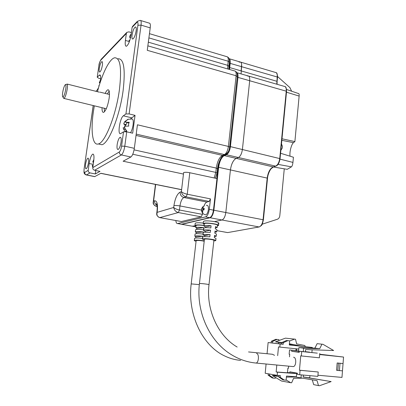 <?xml version="1.0" encoding="UTF-8"?>
<svg xmlns="http://www.w3.org/2000/svg" width="406" height="406" viewBox="0 0 406 406"><rect width="100%" height="100%" fill="white"/><g stroke="black" fill="none" stroke-linecap="round" stroke-linejoin="round"><path stroke-width="0.61" d="M189.785 172.728L187.252 194.225C184.583 193.621 182.619 192.774 181.36 191.693L183.644 172.555C185.029 172.159 187.08 172.215 189.785 172.728L216.966 178.564L213.454 210.141C212.805 214.327 211.551 216.84 209.689 217.672L181.507 224.244L180.802 224.137M157.036 210.947L156.767 213.069L157.107 212.374C156.559 215.2 157.462 216.946 159.817 217.611L178.3 212.541C175.727 211.841 174.199 210.151 173.707 207.466L173.925 205.664C175.082 198.377 177.163 193.855 180.162 192.099L181.36 191.693C181.852 194.337 183.41 196.047 186.034 196.829L187.252 194.225L210.465 198.884L209.293 209.339C208.643 213.536 207.395 216.053 205.548 216.895L177.595 223.559C176.625 223.635 176.047 222.63 175.854 220.539M153.199 202.335L153.585 201.132C153.042 203.863 153.93 205.588 156.249 206.304L156.016 206.273M210.465 198.884L209.212 201.432L206.938 202.076C205.842 202.452 204.852 203.716 203.979 205.867M202.574 213.084L202.432 214.368L201.214 216.84L181.365 221.544M155.686 184.385L153.585 201.132L154.579 200.792C156.975 200.655 157.888 203.944 157.32 210.668L157.107 212.374L173.707 207.466C174.915 208.598 176.838 209.445 179.472 210.024L202.432 214.368M159.588 217.575L159.802 217.616C157.523 216.606 156.493 215.266 156.711 213.607L156.767 213.069L156.706 213.607M282.277 148.063L282.449 146.464M129.392 41.564L129.001 40.422L129.722 40.63M130.453 38.083L129.56 37.027L130.311 34.926L131.194 34.129M99.292 68.386C99.962 64.64 100.825 62.377 101.886 61.595C102.51 61.595 102.672 62.818 102.368 65.259C101.693 69.025 100.83 71.294 99.774 72.065C99.145 72.06 98.988 70.832 99.292 68.386M132.072 35.048C132.863 30.628 133.97 27.928 135.401 26.948C136.193 26.923 136.431 28.253 136.122 30.927C135.325 35.373 134.219 38.078 132.798 39.042C132.001 39.062 131.757 37.733 132.072 35.048M85.554 164.384C86.148 160.923 86.935 158.847 87.914 158.157C88.66 158.157 88.858 159.619 88.508 162.537C87.914 166.013 87.128 168.094 86.153 168.774C85.402 168.769 85.204 167.302 85.554 164.384M98.932 86.422L98.78 85.707L99.12 85.793M117.156 144.617C117.836 140.588 118.831 138.147 120.135 137.289C121.12 137.243 121.435 138.872 121.074 142.166C120.384 146.216 119.394 148.662 118.095 149.51C117.101 149.545 116.786 147.916 117.156 144.617M127.9 119.262L131.914 119.009C133.122 118.968 133.523 120.886 133.107 124.764C132.605 128.103 131.752 130.747 130.544 132.706M124.505 128.007L124.5 126.819L125.21 125.033L123.713 123.947L124.495 121.896L126.352 120.399M127.068 119.841L128.403 119.166L125.774 121.003L125.911 122.292L129.24 122.277L128.524 124.089L128.727 126.124L125.596 126.124C124.728 126.342 124.469 127.027 124.804 128.184L126.794 131.123L125.505 131.625M118.05 58.763C123.835 58.484 125.535 69.03 123.14 90.406C119.841 115.949 108.686 143.567 101.931 144.729L98.891 144.059M97.445 91.7C102.079 73.922 109.321 59.048 114.548 57.794C120.242 57.485 121.881 68.041 119.45 89.457C116.121 115.05 105.042 142.76 98.394 143.947C92.492 146.008 90.548 130.945 93.416 111.493L94.329 105.819M107.362 93.999L109.158 90.99M105.184 93.451C106.154 91.289 107.047 90.071 107.869 89.792C109.392 89.746 109.818 92.538 109.153 98.171C107.778 106.022 105.936 110.757 103.631 112.371C102.515 112.563 101.972 111 102.013 107.686M99.303 92.167L67.289 84.093C67.594 84.966 67.569 86.64 67.213 89.112C66.31 94.212 65.239 97.323 64.011 98.445L63.366 97.689M65.757 89.142C64.924 93.73 63.991 96.364 62.945 97.034C62.387 96.851 62.301 95.329 62.697 92.472C63.214 89.335 63.92 86.935 64.808 85.275L65.396 84.615C66.051 84.565 66.168 86.072 65.757 89.142M67.289 84.093L65.396 84.615M126.839 32.373L126.383 33.399L100.759 60.22L101.18 59.291L126.839 32.373L128.89 31.851L131.402 32.592M100.637 78.764L98.714 78.267L97.232 77.241L98.891 65.676M183.461 174.067L123.109 161.207L130.874 156.99L121.389 154.935L94.613 170.271L99.993 171.368L95.314 173.961L90.025 172.895C88.757 172.509 88.153 171.657 88.203 170.337L84.712 172.398C84.661 173.692 85.255 174.534 86.508 174.915L94.826 176.574L100.896 173.281L181.604 189.638M229.664 147.068L237.327 76.744L236.119 75.765L147.261 50.314L150.22 27.877L141.049 25.116L129.123 113.929L135.041 115.365L132.671 133.204L126.723 131.823L123.52 131.803L121.582 146.155L124.789 146.201L134.33 148.327L137.436 124.794L228.395 146.424C227.741 150.662 226.426 153.377 224.452 154.569L222.427 155.386C219.341 157.259 217.296 161.492 216.291 168.079L215.809 172.398L214.14 177.955M132.676 26.253L132.112 27.4L136.873 22.416L137.426 21.269M126.383 33.399L125.413 40.438C124.946 44.34 125.276 46.279 126.413 46.259C128.408 44.883 129.981 40.996 131.133 34.591L132.112 27.4M140.689 20.528L149.261 23.132C150.256 23.117 150.575 24.7 150.22 27.877M94.268 176.549L94.826 176.574M100.455 75.557L99.237 75.242L97.298 77.15M95.862 91.299L97.105 90.142L98.572 87.64M95.314 173.961L95.796 170.515M93.218 164.369L89.173 163.532L88.203 170.337M94.613 170.271C93.319 169.87 92.7 169.003 92.756 167.653L93.735 160.71C94.253 156.295 93.938 154.092 92.781 154.102L93.319 154.219M130.874 156.99C132.437 155.731 133.589 152.844 134.33 148.327M129.123 113.929L125.931 113.939L123.363 115.806C119.902 117.938 117.258 135.081 120.623 133.66L123.52 131.803M135.041 115.365L130.58 118.851M89.173 163.532C90.066 158.304 91.269 155.158 92.781 154.102M99.237 75.242L99.714 74.927C100.901 75.186 100.987 77.901 99.972 83.078M99.927 83.215L99.308 82.596L100.485 80.246M92.801 167.318L92.218 165.343L93.055 165.516M93.487 162.461L92.735 161.964L93.862 159.69M125.139 131.6L123.531 129.047L123.15 127.687L124.764 128.068M128.443 122.896L128.986 122.673M125.21 125.033L126.246 124.546L127.022 122.556M125.302 126.195L125.449 125.089M125.84 131.361L125.992 130.245M104.52 111.731L104.185 108.214M100.028 92.147L109.473 94.461M204.35 239.91C202.98 239.565 202.381 239.261 202.553 239.012L203.147 238.799C205.893 238.21 216.89 239.829 215.748 240.646L213.82 240.966M215.769 240.489L215.992 238.454L214.317 237.571L214.561 235.368L216.231 236.267L214.424 236.612M216.251 236.099L216.469 234.079L214.804 233.166L215.048 230.968L216.713 231.897L214.906 232.262M216.728 231.719L216.951 229.715L215.292 228.771L215.53 226.573L217.19 227.538L215.383 227.923M217.21 227.35L217.428 225.36C218.58 224.391 207.633 222.711 204.878 223.442L204.264 223.894M205.664 227.685L205.756 226.863C204.436 226.492 203.863 226.167 204.04 225.883L204.634 225.629C205.999 225.391 208.146 225.431 211.064 225.756L210.821 227.959C207.897 227.634 205.751 227.588 204.385 227.817L203.771 228.248M210.577 230.161C207.649 229.837 205.507 229.786 204.137 230.009L203.548 230.253C203.37 230.522 203.944 230.836 205.269 231.197L210.577 230.161L210.328 232.369L203.888 232.202L203.279 232.613M204.675 236.49L204.781 235.541C203.452 235.191 202.878 234.886 203.051 234.627L210.085 234.577L209.836 236.784L203.396 236.596L202.787 236.982M204.411 239.362L204.852 239.093C206.832 238.677 214.688 239.834 213.881 240.418L208.999 284.667M217.372 225.878L218.524 225.492C219.874 224.361 207.085 222.402 203.878 223.259L203.193 223.564L204.208 224.406M218.55 225.274L218.763 223.315C220.113 222.163 207.329 220.194 204.127 221.072L203.411 221.61L204.127 221.072C206.568 220.697 210.019 220.879 214.485 221.625C217.545 222.229 218.971 222.792 218.763 223.315L218.007 223.645M292.594 366.527L293.335 366.598C296.294 366.303 296.624 357.442 293.69 357.27L293.568 357.26M205.269 231.197L205.167 232.085M204.781 235.541L210.085 234.577M205.756 226.863L211.064 225.756M288.636 366.202L288.453 368.257L287.89 368.156L287.499 372.464L289.767 372.891L289.864 371.805L297.405 373.195L297.309 374.302L299.684 374.743L300.07 370.308L299.476 370.201L300.729 355.859L301.323 355.945L301.709 351.545L299.334 351.236L299.237 352.327L291.701 351.312L291.797 350.241L289.529 349.942L289.148 354.215L289.711 354.296L289.478 356.844M317.949 375.23L341.974 377.407L342.481 370.856L336.589 370.292L337.163 362.974L343.045 363.568L343.552 357.057L319.669 354.534M299.476 370.201L318.218 371.997L300.07 370.308M299.684 374.743L317.852 376.377L318.218 371.997M296.629 373.51L289.767 372.891M287.89 368.156L288.458 368.212M319.695 354.225L343.552 357.057M289.529 349.942L298.618 350.911M305.393 351.632L309.534 352.317M291.797 350.241L298.613 350.967M305.388 351.687L309.55 352.129M299.252 352.175L298.517 352.073L298.912 347.572L303.592 348.15L319.715 348.708L314.914 348.135L298.912 347.572M298.522 352.032L291.701 351.312M301.709 351.545L317.314 353.144L299.334 351.236M301.323 355.945L319.395 357.813L319.755 353.464M342.481 370.856L343.045 363.568L337.163 362.974M337.853 370.495L338.426 363.162M296.669 373.063L296.314 377.118L317.061 380.645L318.502 385.609L319.583 385.7L331.149 381.584L303.201 377.007L303.368 375.078M300.993 378.027L301.267 374.885M303.287 351.652L303.592 348.15M319.715 348.708L321.933 344.186L322.998 344.308L333.636 350.52L305.571 349.566L305.373 351.875M339.995 363.319L339.421 370.648M331.149 381.584L303.211 376.88M318.502 385.609L313.681 384.629L312.295 379.869M314.914 348.135L317.116 343.659L321.933 344.186M204.203 241.22C201.234 240.591 198.681 240.352 196.54 240.519L196.134 240.768M204.238 240.915L203.507 240.783C198.681 240.068 195.621 239.951 194.322 240.428C194.159 240.667 194.743 240.951 196.073 241.291M274.522 355.321L272.401 354.26L248.543 351.946M276.796 365.075L276.156 371.967L277.516 372.195L277.222 375.357L265.199 373.261L266.077 364.055M277.668 355.641L278.48 346.917L279.835 347.084L280.125 343.963L268.122 342.552L267.057 353.743M276.156 371.967L293.883 373.261M295.893 350.622L296.055 348.79M309.935 375.667L309.753 377.793L307.941 377.656M296.339 376.788L286.494 376.047L286.118 380.229L282.906 379.854L278.815 377.027L280.181 377.27L284.276 380.097M280.181 377.27L280.333 375.591L277.222 375.357M269.569 374.022L269.442 375.372L273.502 378.159L272.182 377.92L268.127 375.144L268.254 373.794M268.122 342.552L271.178 342.882L271.33 341.263L275.796 339.314L278.912 339.665L278.831 340.568M280.125 343.963L283.205 344.298L283.358 342.644L287.854 340.644L289.671 340.852L289.3 344.963L312.331 347.465L293.99 345.379L289.346 344.476M293.711 345.323L289.311 344.846M281.85 344.034L278.541 343.674M278.658 342.405L278.541 343.694L271.178 342.882M283.205 344.298L281.84 344.141L281.992 342.486L286.489 340.492L287.854 340.644M293.878 373.358L294.578 373.327M296.578 350.693L296.74 348.866M277.516 372.195L294.563 373.469M298.78 349.079L279.835 347.084M286.397 377.098L296.324 377.001M278.958 375.489L272.34 375.54L278.846 376.687M273.502 378.159L275.329 378.285L275.415 377.377M275.588 375.514L275.628 375.078M268.127 375.144L269.442 375.372M311.899 352.57L312.133 349.789M312.28 348.043L312.331 347.465M278.958 375.484L278.815 377.027M271.33 341.263L272.639 341.41L277.11 339.457M272.487 343.04L272.639 341.41M303.206 346.46L289.407 343.77M281.987 342.537L275.496 341.791L281.942 343.04M283.358 342.644L281.992 342.486M204.076 225.553C199.716 224.985 197.037 224.965 196.042 225.497L196.022 225.675M195.722 238.012L195.854 236.845L194.814 236.15L195.063 234.018C196.022 233.541 198.656 233.577 202.964 234.12L203.203 231.968C198.899 231.425 196.271 231.395 195.306 231.882L195.53 229.923M195.306 231.882L196.342 232.602L196.215 233.724M194.322 240.428L194.57 238.292C195.53 237.84 198.164 237.886 202.477 238.423L202.721 236.272C198.412 235.729 195.778 235.688 194.814 236.15M195.55 229.755C196.514 229.253 199.148 229.273 203.447 229.821L203.69 227.675C199.392 227.127 196.758 227.111 195.793 227.624L196.042 225.497M195.793 227.624L196.829 228.37L196.707 229.441M301.952 378.184L293.599 378.311L291.635 382.772L290.711 382.711L286.139 379.96M272.34 375.54L281.525 381.031L290.711 382.711M289.661 340.959L294.599 339.127L285.443 338.152L275.496 341.791M305.398 346.638L304.764 345.491L296.649 343.897L295.507 339.228L294.599 339.127M196.342 232.602L203.203 231.968M195.854 236.845L202.721 236.272M196.829 228.37L203.69 227.675M204.096 225.386C199.118 224.757 196.078 224.751 194.971 225.36L195.961 226.167M203.244 223.092C198.778 222.615 196.098 222.661 195.215 223.234L195.849 222.95C197.402 222.661 199.864 222.711 203.244 223.092M205.106 214.744L205.781 214.86C207.07 214.261 207.943 212.5 208.395 209.567C208.593 206.796 208.111 205.39 206.938 205.345L206.304 205.294M201.472 210.359L202.224 212.368L202.909 212.191L202.513 211.191L203.132 209.927L204.02 209.917L204.203 208.329L203.279 208.339L202.954 207.334L203.548 206.522L202.868 206.71L202.269 207.517L201.655 208.78L201.569 210.374M204.091 208.745L203.315 209.278L203.244 209.922M203.315 209.278L201.762 208.978M203.315 206.796L202.868 206.71M177.681 220.915L178.259 220.976M192.185 226.183L195.225 225.827L192.231 226.208M247.645 75.912C249.248 75.841 249.929 77.45 249.685 80.733L242.407 149.484C241.753 153.651 240.418 156.325 238.403 157.513L236.17 158.365C233.262 160.081 231.349 163.933 230.425 169.921L225.812 212.531C225.163 216.662 223.889 219.149 221.986 219.991L214.485 221.625L221.986 219.991C223.899 219.174 225.173 216.687 225.812 212.531L230.425 169.921C231.334 163.902 233.247 160.05 236.17 158.365L238.403 157.513C240.428 156.351 241.763 153.676 242.407 149.484L249.685 80.733C249.913 77.602 249.32 75.978 247.904 75.871C249.32 75.978 249.913 77.602 249.685 80.733L242.407 149.484C241.763 153.676 240.428 156.351 238.403 157.513L236.17 158.365C233.247 160.05 231.334 163.902 230.425 169.921L225.812 212.531C225.173 216.687 223.899 219.174 221.986 219.991L214.485 221.625L221.986 219.991C223.889 219.149 225.163 216.662 225.812 212.531L230.425 169.921C231.349 163.933 233.262 160.081 236.17 158.365L238.403 157.513C240.418 156.325 241.753 153.651 242.407 149.484L249.685 80.733C249.929 77.465 249.254 75.856 247.66 75.907M241.068 73.897L241.606 66.538C241.839 63.585 241.311 62.052 240.012 61.935C241.311 62.052 241.839 63.585 241.606 66.538L241.139 70.898L241.606 66.538C241.859 63.656 241.321 62.123 239.992 61.94M284.271 168.83L279.795 215.784C279.546 217.58 278.694 218.753 277.242 219.296L262.169 224.203M291.615 91.203L289.869 87.549L277.577 76.551M281.987 138.781L294.888 141.592L299.136 96.075C299.263 94.4 299.08 93.568 298.593 93.588L286.565 89.477M290.057 156.198C289.305 152.032 291.589 143.831 293.502 142.663L294.888 141.592M280.592 153.26L293.426 157.244L292.944 162.41C292.66 164.704 292.158 166.186 291.437 166.846L287.22 169.327L273.228 166.973M247.274 76.044L247.904 75.871L237.038 72.735M239.357 62.133L240.012 61.935L229.375 58.784M239.164 62.245L239.611 62.022M241.631 64.275L241.139 70.898L229.72 67.579L230.207 63.194C230.441 60.56 230.055 59.032 229.035 58.616M156.929 204.7L156.528 204.624M209.293 209.339L213.454 210.141M181.507 224.244L177.65 223.544M209.689 217.672L205.548 216.895M157.203 206.487L156.249 206.304L157.163 206.015M173.925 205.664C175.265 205.39 177.275 205.482 179.959 205.938C180.675 201.366 181.984 198.554 183.882 197.514L186.034 196.829L209.212 201.432M206.938 202.076L183.882 197.514C181.33 196.722 180.091 194.921 180.162 192.099M157.487 205.451L156.264 203.66C157.163 204.233 157.426 206.618 157.051 210.815L157.32 210.668M154.579 200.792C154.447 202.893 155.28 204.441 157.081 205.431M201.214 216.84L178.3 212.541L179.472 210.024L179.959 205.938L201.569 210.09M181.594 221.585L159.802 217.616L181.609 221.58M215.312 178.209L217.073 173.068L215.809 172.398L132.772 154.239M217.083 172.966L217.55 168.764L216.291 168.079L134.081 149.86M224.401 154.584L223.127 155.417L222.427 155.386L136.03 135.437M225.827 154.361L224.452 154.569L136.208 134.112M217.565 168.657C217.946 162.314 222.31 155.366 223.072 155.534L225.157 154.6C228.248 152.519 229.745 150.053 229.649 147.19L228.395 146.424L236.119 75.765C236.368 72.603 235.805 70.979 234.435 70.888L147.85 45.837M228.822 69.264L228.954 66.34L227.761 65.346L227.69 68.934M228.969 66.173L229.405 62.255L228.218 61.25L227.761 65.346L148.332 42.173M149.454 33.668L226.715 56.642C227.969 56.738 228.466 58.276 228.218 61.25L148.9 37.885M90.025 172.895L86.508 174.915L85.95 174.869M126.723 131.823L124.789 146.201C124.038 150.748 122.906 153.661 121.389 154.935C119.963 154.473 119.278 153.488 119.328 151.986L92.756 167.653M125.413 40.438L129.382 41.585L129.235 41.143M97.232 77.241L98.912 65.539C98.957 63.833 99.714 61.753 101.18 59.291L101.267 59.2M132.579 26.354L137.345 21.356L140.161 20.366C141.121 20.341 141.415 21.924 141.049 25.116L137.908 25.279L125.931 113.939M93.233 105.55L84.078 169.053M123.363 115.806L131.564 117.786M84.154 168.916C83.864 171.383 84.052 172.54 84.712 172.398M119.328 151.986C120.328 151.108 121.079 149.169 121.582 146.155M137.908 25.279C138.172 22.619 137.827 21.66 136.873 22.416M100.759 60.22C99.988 61.24 99.394 62.981 98.978 65.442M130.311 34.926L131.052 35.139M129.56 37.027L130.63 37.342M99.932 80.789L100.389 80.906M99.308 82.596L100.038 82.783M93.38 160.197L93.791 160.289M92.735 161.964L93.537 162.126M92.472 166.612L92.888 166.699M126.114 122.287L128.666 122.891M124.495 121.896L125.464 122.13M123.713 123.947L126.246 124.546M123.531 129.047L125.469 129.499M204.426 239.246L199.432 283.596L199.853 283.535C201.823 283.424 209.775 284.459 208.994 284.728C205.954 309.808 218.123 336.021 237.16 347.039M255.389 362.984L256.084 363.055C258.866 362.725 259.322 353.641 256.577 353.494M199.326 284.626L191.196 283.895C187.394 313.843 202.015 345.323 224.422 355.834C229.684 358.407 235.089 359.914 240.641 360.355L239.763 360.279M202.614 211.516L201.833 211.364M203.705 209.176L201.655 208.78M202.822 207.623L202.269 207.517M263.306 219.915L263.063 219.737C262.454 223.792 261.119 226.203 259.064 226.959L210.105 217.753L181.873 224.32L195.885 226.847M216.779 178.523L218.027 167.287C218.87 161.497 220.661 157.518 223.401 155.356M226.152 154.184C227.979 153.047 229.197 150.53 229.796 146.627L237.393 75.557M228.999 69.314L229.603 63.209L229.41 59.981M181.66 224.208L181.137 224.193M267.427 178.33L267.189 178.102L263.063 219.737L213.871 210.222C213.221 214.409 211.968 216.921 210.105 217.753L209.866 217.621M229.603 63.209L277.217 76.998L276.78 84.204M229.116 67.599L229.72 67.579L229.598 69.487M237.337 77.399L237.962 77.384C238.2 74.674 237.784 73.07 236.723 72.567M229.796 146.627L230.425 146.632L237.962 77.384L286.25 91.177L279.754 158.376C279.145 162.461 277.755 165.049 275.583 166.14L273.182 166.917C270.051 168.495 268.051 172.225 267.189 178.102L218.641 167.302C219.565 161.233 221.453 157.34 224.305 155.62L226.482 154.747C228.461 153.559 229.776 150.854 230.425 146.632L279.983 158.634M226.117 154.204L226.482 154.747L275.74 166.15C277.861 165.597 279.303 163.07 280.079 158.573M223.939 155.092L224.305 155.62L273.339 166.927L270.944 168.911C268.178 172.86 267.549 177.234 267.518 178.254M218.027 167.287L218.641 167.302L213.871 210.222L213.449 210.176M286.489 92.192L299.136 96.075M281.84 140.324L293.502 142.663M280.013 159.132L292.944 162.41M278.003 164.379L291.437 166.846M227.964 232.531L259.373 226.924M273.674 166.754L275.943 166.09M286.463 91.517L286.25 91.177C286.438 88.112 285.763 86.503 284.225 86.351L248.7 76.1M277.014 81.606L276.796 81.261L241.139 70.898M277.44 77.343L277.217 76.998C277.41 74.1 276.806 72.578 275.4 72.425L240.722 62.148M216.85 230.628L226.858 232.455M155.457 184.339L153.199 202.34C152.92 203.858 153.925 205.182 156.219 206.314L157.203 206.502M177.595 223.559L181.457 224.254M282.419 146.256L281.49 143.937M280.876 150.296L282.266 148.083M101.886 61.595L102.18 61.676M135.401 26.948L135.832 27.08M87.914 158.157L88.254 158.228M120.135 137.289L120.658 137.406M101.931 144.729L98.394 143.947M107.869 89.792L108.63 89.99M106.296 108.727L64.011 98.445M62.945 97.034L63.864 98.475M237.343 76.572C237.155 72.177 236.977 72.496 235.257 71.151M229.426 62.082C229.299 57.677 228.933 58.104 227.446 56.881M100.774 173.347L181.594 189.724M94.694 176.63L86.382 174.971C83.656 173.941 83.9 172.748 84.093 168.972L93.182 105.54M99.714 74.927L100.16 75.044M128.59 122.932L125.911 122.292M199.432 283.596C196.002 311.554 209.323 341.248 231.253 354.58C239.088 359.427 247.366 362.248 256.084 363.055L293.335 366.598M202.553 239.012L202.802 236.82M203.051 234.627L203.299 232.435M203.548 230.253L203.792 228.065M204.04 225.883L204.284 223.701M203.193 223.564L203.436 221.382M196.144 240.662L191.196 283.895M194.971 225.36L195.215 223.234M202.482 210.547L201.503 210.359C201.863 212.851 203.264 214.353 205.725 214.87M204.37 205.68L201.726 208.582M177.31 220.803L178.148 221.006M195.885 226.868L181.157 224.198M263.392 219.879C262.144 224.99 262.428 225.173 259.094 226.964L227.685 232.582L216.85 230.649M263.392 219.859L267.513 178.28M280.079 158.538L286.56 91.431M285.164 86.656C285.951 86.696 286.418 88.275 286.565 91.386M277.07 84.286L277.105 81.52M277.11 81.474L277.526 77.257M276.232 72.699C276.953 72.679 277.384 74.181 277.531 77.211"/></g></svg>
